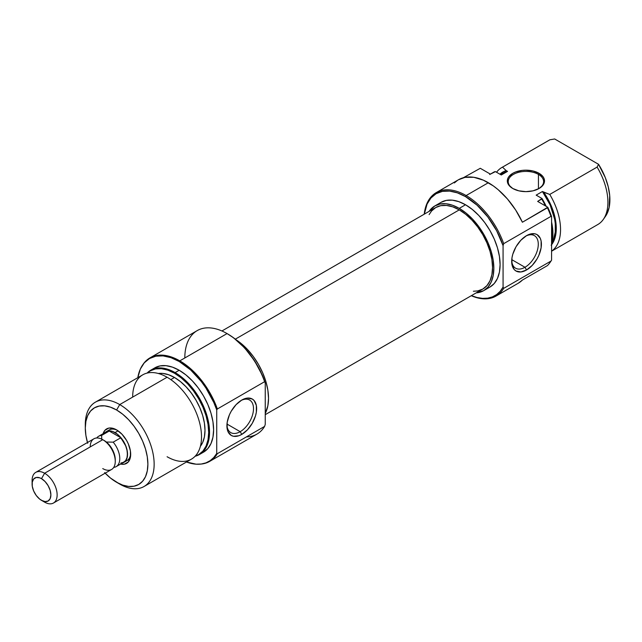 <?xml version="1.0" encoding="UTF-8"?>
<svg xmlns="http://www.w3.org/2000/svg" width="642" height="642" viewBox="0 0 642 642"><rect width="100%" height="100%" fill="white"/><g stroke="black" fill="none" stroke-linecap="round" stroke-linejoin="round"><path stroke-width="0.96" d="M538.437 174.407A17.703 10.224 0 0 0 513.56 174.319A17.703 10.224 0 0 0 513.094 188.676A17.703 10.224 180 0 1 508.215 181.63A17.703 10.224 180 0 1 519.145 172.184A17.703 10.224 180 0 1 538.437 174.407L538.437 188.844L538.437 174.407A17.703 10.224 180 0 1 543.622 181.63A17.703 10.224 180 0 1 538.742 188.676A17.703 10.224 0 0 0 538.437 174.407L539.063 173.316L538.437 174.407M512.773 188.499L512.773 188.499A18.586 10.729 180 0 1 512.773 173.316A18.586 10.729 180 0 1 539.063 173.316L533.029 170.997L525.918 170.178L522.291 170.387L515.59 171.984L512.773 173.316L508.745 176.799L507.686 178.813L507.686 183.002L508.745 185.016L512.773 188.499L518.808 190.826L525.918 191.637L533.029 190.826L539.063 188.499L543.092 185.016L544.151 183.002L544.151 178.813L543.092 176.799L539.063 173.316A18.586 10.729 180 0 1 539.063 188.499A18.586 10.729 180 0 1 512.773 188.499M496.017 296.066L518.238 283.242A59.746 34.491 -120 0 0 522.395 280.056L547.433 265.595A59.746 34.491 -120 0 0 550.956 261.069L503.697 288.354A59.746 34.491 60 0 1 496.017 296.066A59.746 34.491 60 0 1 471.284 295.713A59.746 34.491 -120 0 0 503.697 288.354L503.071 287.094A58.863 33.986 60 0 1 471.38 295.649M550.17 262.297A59.425 34.307 -120 0 0 551.582 260.13L550.956 261.069A59.746 34.491 60 0 1 549.953 262.602L550.387 262A59.425 34.307 -120 0 0 551.582 260.13L551.582 216.595A59.425 34.307 -120 0 0 547.77 207.254L547.433 207.783A59.746 34.491 60 0 1 550.956 216.378L503.697 243.655L503.071 245.645L503.071 287.094L503.071 245.645A58.863 33.986 60 0 0 465.522 196.629L477.07 205.183L487.719 216.844L496.619 230.695L503.071 245.645L503.697 243.655A59.746 34.491 -120 0 0 466.148 195.545A59.746 34.491 60 0 1 503.697 243.655L550.956 216.378A59.746 34.491 -120 0 0 547.433 207.783L522.395 222.236A59.746 34.491 -120 0 0 488.369 182.713L466.148 195.545L465.522 196.629L457.401 192.865L449.593 191.091L442.402 191.372L436.095 193.715L430.918 198.009L427.066 204.092L424.314 214.131A58.863 33.986 60 0 1 465.522 196.629L466.148 195.545A59.746 34.491 -120 0 0 424.218 214.187A59.746 34.491 60 0 1 436.271 192.584A59.746 34.491 60 0 1 466.148 195.545L488.369 182.713A59.746 34.491 -120 0 0 458.492 179.752L436.271 192.584M524.979 267.273A18.811 10.858 120 0 0 538.277 244.674A18.811 10.858 120 0 0 525.742 236.144A18.811 10.858 -60 0 1 534.385 235.622A18.811 10.858 -60 0 1 537.266 250.693A18.811 10.858 -60 0 1 524.979 267.273L511.754 259.633L524.979 267.273A18.811 10.858 -60 0 1 515.574 268.204A18.811 10.858 -60 0 1 511.706 260.459A18.811 10.858 120 0 0 524.979 267.273L526.544 269.985L524.979 267.273M526.544 235.654A21.026 12.134 -60 0 1 541.407 244.233A21.026 12.134 -60 0 1 526.544 269.985L532.234 265.387L537.057 258.887L538.903 255.219L541.126 247.748L541.126 241.055L540.275 238.318L537.057 234.611L534.802 233.776L529.441 234.306L526.544 235.654L520.855 240.244L516.032 246.745L512.814 254.176L511.963 257.883L511.963 264.584L514.186 269.488L516.032 271.02L520.855 271.959L526.544 269.985A21.026 12.134 -60 0 1 511.682 261.398A21.026 12.134 -60 0 1 526.544 235.654L526.544 235.654M441.07 202.334A48.904 28.232 -120 0 1 465.522 204.758L472.271 209.42L478.755 215.439L484.734 222.581L489.974 230.566L494.276 239.105L497.47 247.852L499.436 256.479L500.102 264.648L499.436 272.056L497.47 278.411L494.276 283.467L489.974 287.038A48.904 28.232 -120 0 0 497.47 247.852A48.904 28.232 -120 0 0 465.522 204.758L459.263 208.369A48.904 28.232 60 0 1 491.21 251.463A48.904 28.232 60 0 1 483.715 290.649A48.904 28.232 60 0 1 476.155 292.896L483.715 290.649L488.016 287.086L491.21 282.023L493.176 275.675L493.842 268.268L493.176 260.09L491.21 251.463L488.016 242.716L483.715 234.186L478.475 226.193L472.496 219.05L466.012 213.032L459.263 208.369L465.522 204.758L458.773 201.628L452.289 200.16L446.31 200.392L441.07 202.334L434.811 205.946A48.904 28.232 60 0 1 459.263 208.369L452.514 205.239L446.029 203.771L440.051 204.012L434.811 205.946A48.904 28.232 60 0 0 429.089 211.37L434.811 205.946M493.064 172.594A48.68 28.104 60 0 1 494.468 171.783L490.4 174.134L480.28 168.292L463.331 177.746L480.28 168.292L490.4 174.134L495.431 171.615L501.282 174.993L507.541 171.382L504.66 172.345M549.953 262.602A59.746 34.491 60 0 1 547.433 265.595L522.395 280.056L518.198 283.266M551.582 251.215L597.83 224.515A48.68 28.104 -120 0 0 597.116 167.089L549.745 194.43A48.68 28.104 60 0 1 551.582 251.15A48.68 28.104 -120 0 0 549.745 194.43L543.758 192.287A44.258 25.552 60 0 1 551.582 244.754M489.686 174.52L493.754 172.176A48.68 28.104 -120 0 1 494.468 171.783L495.431 171.615L501.282 174.993L507.541 171.382L506.201 170.612A44.258 25.552 60 0 0 499.941 174.223L503.432 171.711L506.201 170.612L507.541 171.382A43.15 24.91 -120 0 0 503.408 172.987L500.608 174.608M605.302 216.603L606.931 213.922L609.146 207.446L609.715 195.569L608.215 186.734L605.302 177.609L598.553 164.304L597.116 167.089L549.745 194.43L542.426 191.517L550.138 204.95L554.616 219.074L555.274 223.617L555.274 232.075L553.524 239.281L551.976 242.355A43.15 24.91 -120 0 0 542.426 191.517L536.166 195.136L542.017 198.514L536.166 195.136L542.426 191.517L543.758 192.287L551.165 205.689L555.434 219.644L556.068 224.122L556.068 232.484L554.399 239.659L551.165 245.268M551.582 243.88L552.914 233.712L551.582 222.012A48.359 27.919 -120 0 1 551.582 243.872M546.206 206.355L542.017 198.514L537.651 201.411L547.77 207.254L537.651 201.411L541.72 199.068A48.68 28.104 60 0 1 545.395 205.881A48.68 28.104 -120 0 0 541.72 199.068L542.017 198.514A48.359 27.919 -120 0 1 546.206 206.355M551.582 242.885A48.68 28.104 -120 0 0 551.582 224.443A48.68 28.104 60 0 1 551.582 242.885M501.779 167.538A48.68 28.104 60 0 0 496.555 172.265A48.68 28.104 -120 0 1 502.493 167.153L506.201 170.612L502.493 167.153L549.857 139.804L554.68 138.977L598.553 164.304L554.68 138.977L549.857 139.804A48.68 28.104 -120 0 0 549.143 140.197L501.779 167.538A48.68 28.104 60 0 1 502.493 167.153L549.857 139.804A48.68 28.104 60 0 0 548.453 140.622M458.452 179.776L465.025 177.361L473.836 177.304L483.434 180.201L493.305 185.899L498.168 189.703L507.437 198.972L515.662 210.022L522.395 222.236L547.77 207.254A59.425 34.307 -120 0 1 551.582 216.595L550.956 216.378L551.582 216.595L551.582 260.13L550.956 261.069L503.697 288.354L503.071 287.094L500.19 291.299L496.619 294.582L492.43 296.885L487.719 298.161L482.567 298.37L477.07 297.527L471.356 295.641M603.271 219.476L605.414 216.442A47.075 27.181 -120 0 0 598.553 164.304L597.116 167.089A48.68 28.104 60 0 1 603.271 219.476A48.68 28.104 60 0 1 597.116 224.901M454.335 182.946L457.497 180.37M459.263 209.87L235.325 339.161L459.263 209.87L465.755 214.356L471.998 220.15L477.752 227.019L482.8 234.715L486.933 242.925L490.015 251.343L491.908 259.649L492.542 267.513L491.908 274.64L490.015 280.763L486.933 285.626L482.8 289.06A47.067 27.173 -120 0 0 490.015 251.343A47.067 27.173 -120 0 0 459.263 209.87A47.067 27.173 -120 0 0 435.733 207.543L440.773 205.673L446.527 205.44L452.771 206.86L459.263 209.87M429.121 214.597L431.593 210.969L435.733 207.543L221.931 330.975M265.242 414.668L482.8 289.06L477.752 290.93L473.379 291.251M109.309 429.907A17.703 10.224 60 0 1 117.398 430.373A17.703 10.224 -120 0 0 107.88 431.047M103.105 433.695A19.918 11.5 60 0 1 116.595 429.875L111.202 428.005L108.771 428.102L104.887 430.341L103.097 433.695M264.616 381.693L265.242 382.953A58.863 33.986 -120 0 0 227.685 333.936L227.059 333.575A59.746 34.491 60 0 1 264.616 381.693A59.746 34.491 -120 0 0 227.059 333.575L233.519 337.78L244.73 347.988L254.601 360.876L262.353 375.418L265.242 382.953L265.242 424.402L265.242 382.953L264.616 381.693L217.357 408.978A59.746 34.491 -120 0 0 179.808 360.86A59.746 34.491 -120 0 0 143.254 364.086L142.821 364.688A59.425 34.307 60 0 1 179.182 361.486L179.808 360.86A59.746 34.491 60 0 1 217.357 408.978L264.616 381.693M184.816 357.971A59.746 34.491 60 0 1 227.059 333.575L179.808 360.86L227.059 333.575A59.746 34.491 -120 0 0 197.19 330.622L149.931 357.899A59.746 34.491 60 0 1 179.808 360.86L179.182 361.486L190.65 369.944L201.243 381.444L205.962 388.073L213.778 402.446L216.731 409.917L216.731 453.453A59.425 34.307 60 0 1 200.248 464.15A59.425 34.307 60 0 1 186.485 461.999L196.107 464.182L201.243 464.038L205.962 462.858L210.167 460.667L213.778 457.513L216.731 453.453L216.731 409.917L217.357 408.978L216.731 409.917A59.425 34.307 60 0 0 179.182 361.486L170.981 357.682L163.1 355.893L155.837 356.182L149.474 358.541L144.241 362.874L140.357 369.022L137.805 377.681A59.425 34.307 60 0 1 142.821 364.688M226.923 424.868A18.811 10.858 120 0 0 240.204 431.681L241.769 434.393A21.026 12.134 -60 0 1 226.907 425.815A21.026 12.134 -60 0 1 241.769 400.07A21.026 12.134 -60 0 1 241.769 400.062L236.079 404.661L231.256 411.161L229.411 414.828L227.188 422.3L227.188 428.992L228.038 431.729L231.256 435.437L233.511 436.271L238.872 435.741L241.769 434.393L247.459 429.803L252.282 423.303L255.5 415.872L256.351 412.164L256.351 405.463L254.128 400.56L252.282 399.027L247.459 398.088L241.769 400.062A21.026 12.134 -60 0 1 256.631 408.649A21.026 12.134 -60 0 1 241.769 434.393L240.204 431.681A18.811 10.858 -60 0 1 230.799 432.62A18.811 10.858 -60 0 1 226.923 424.868M226.979 424.049L240.204 431.681L226.979 424.049M85.338 426.328A48.68 28.104 60 0 1 95.385 402.173A48.68 28.104 60 0 1 119.725 404.58L167.089 377.239L119.725 404.58L116.595 410.005A44.258 25.552 60 0 1 147.885 464.206A44.258 25.552 60 0 1 116.595 482.27L119.725 484.084A48.68 28.104 -120 0 0 154.144 464.206A48.68 28.104 -120 0 0 119.725 404.58A48.68 28.104 60 0 1 151.528 447.482A48.68 28.104 60 0 1 144.065 486.492L191.428 459.142A48.68 28.104 -120 0 0 198.892 420.133A48.68 28.104 -120 0 0 167.089 377.239A48.68 28.104 60 0 1 201.516 436.857A48.68 28.104 60 0 1 167.089 456.735M175.114 372.601L174.488 373.227A48.359 27.919 60 0 1 206.868 418.728A48.359 27.919 60 0 1 195.288 456.061L198.667 454.592L202.92 451.069L206.082 446.062L208.024 439.778L208.682 432.459L208.024 424.37L206.082 415.839L202.92 407.188L198.667 398.754L193.483 390.85L187.576 383.788L181.156 377.841L174.488 373.227L175.114 372.601A48.68 28.104 60 0 1 206.917 415.502A48.68 28.104 60 0 1 199.453 454.512A48.68 28.104 60 0 1 195.112 456.253A48.68 28.104 -120 0 0 207.896 419.154A48.68 28.104 -120 0 0 175.114 372.601L179.182 370.257L175.114 372.601A48.68 28.104 -120 0 0 147.09 373.082A48.68 28.104 60 0 1 150.774 370.193A48.68 28.104 60 0 1 175.114 372.601M217.357 453.669L216.731 453.453L217.357 453.669A59.746 34.491 60 0 1 209.677 461.381A59.746 34.491 60 0 1 200.617 464.11A59.746 34.491 -120 0 0 200.986 464.078A59.746 34.491 -120 0 0 217.357 453.669L264.616 426.392L217.357 453.669M265.242 413.44A48.904 28.232 -120 0 0 236.031 339.738L240.694 343.117L247.178 349.136L253.157 356.278L258.397 364.271L262.698 372.801L265.892 381.549L267.858 390.175L268.525 398.353L267.858 405.76L265.242 413.44M143.046 364.375A59.746 34.491 60 0 1 149.931 357.899M203.522 452.161A48.68 28.104 -120 0 0 210.985 413.151A48.68 28.104 -120 0 0 179.182 370.257A48.68 28.104 -120 0 0 154.842 367.842L160.059 365.916L166.005 365.675L172.465 367.144L179.182 370.257L185.899 374.896L192.351 380.883L198.306 387.993L203.522 395.953L207.807 404.444L210.985 413.151L212.943 421.738L213.601 429.875L212.943 437.25L210.985 443.574L207.807 448.614L203.522 452.161L199.453 454.512M174.488 377.48L170.804 379.607L174.488 377.48A43.15 24.91 -120 0 0 158.357 373.492L162.811 373.419L168.533 374.719L174.488 377.48A43.15 24.91 -120 0 1 201.163 411.008A43.15 24.91 -120 0 1 200.384 446.294L202.679 442.474L204.413 436.865L204.999 430.333L204.413 423.118L202.679 415.502L199.855 407.79L196.059 400.255L191.436 393.209L186.164 386.901L180.442 381.597L174.488 377.48M144.065 486.492A48.68 28.104 60 0 1 119.725 484.084L110.488 478.057L104.622 472.608M125.302 461.229A17.703 10.224 -120 0 0 130.655 453.324A17.703 10.224 60 0 1 127.012 460.563M132.669 397.109A48.68 28.104 60 0 1 167.089 377.239A48.68 28.104 -120 0 0 142.749 374.824L95.385 402.173M147.347 373.026L150.308 370.835L155.492 368.917L161.399 368.677L167.819 370.137L174.488 373.227A48.359 27.919 60 0 0 147.347 373.026M209.677 461.381L256.936 434.104A59.746 34.491 -120 0 0 264.616 426.392A59.746 34.491 60 0 1 246.416 436.897M87.681 443.277L85.9 435.469L85.298 428.07L85.9 421.369L87.681 415.615L90.57 411.041L94.462 407.814L99.205 406.057L104.622 405.84L110.488 407.172L116.595 410.005L122.702 414.218L128.569 419.667L133.977 426.127L138.72 433.366L142.612 441.086L145.509 448.999L147.283 456.807L147.885 464.206L147.283 470.907L145.509 476.661L142.612 481.235L138.72 484.469L133.977 486.219L128.569 486.435L122.702 485.103L116.595 482.27A44.258 25.552 60 0 1 105.168 473.178M120.624 464.046L124.42 464.174L128.304 461.935L130.406 457.289L130.406 450.941L128.304 443.863L126.554 440.388L121.98 434.225L116.595 429.875A19.918 11.5 60 0 1 130.679 454.271A19.918 11.5 60 0 1 120.624 464.046M119.725 404.58A48.68 28.104 -120 0 0 85.298 424.458L85.298 428.07A44.258 25.552 60 0 1 116.595 410.005L119.725 404.58M87.464 442.515A44.258 25.552 60 0 1 85.298 428.07M265.242 424.402L264.616 426.392L265.242 424.402M240.967 400.552A18.811 10.858 -60 0 1 249.61 400.038A18.811 10.858 -60 0 1 252.491 415.109A18.811 10.858 -60 0 1 240.204 431.681A18.811 10.858 120 0 0 253.502 409.09A18.811 10.858 120 0 0 240.967 400.552M105.015 432.588A17.703 10.224 60 0 1 106.179 431.713A17.703 10.224 60 0 1 115.03 432.588L118.08 430.83L115.03 432.588A17.703 10.224 60 0 1 126.594 448.188A17.703 10.224 60 0 1 123.882 462.376A17.703 10.224 60 0 1 122.542 462.938M115.263 461.357L115.263 459.824A15.825 9.132 -120 0 0 106.355 442.033A15.825 9.132 -120 0 0 104.076 440.444L102.744 439.682A17.703 10.224 60 0 1 115.263 461.357A17.703 10.224 60 0 1 102.744 468.588M104.413 433.535L106.508 431.729L109.228 431.047L101.588 435.461A17.527 10.12 -120 0 0 96.741 437.98A17.527 10.12 60 0 1 98.627 436.279A17.527 10.12 60 0 1 101.588 435.461L101.797 439.401L101.588 435.461L109.228 431.047L120.824 437.74L113.185 442.153A17.527 10.12 60 0 1 116.146 466.63A17.527 10.12 60 0 1 113.73 467.408A17.527 10.12 -120 0 0 119.773 458.244A17.527 10.12 -120 0 0 113.185 442.153L106.355 442.033A15.825 9.132 -120 0 0 104.076 440.444L102.744 439.682L44.619 473.242L41.489 478.659A13.273 7.664 60 0 1 50.878 494.918A13.273 7.664 60 0 1 41.489 500.343L44.619 502.148A17.703 10.224 -120 0 0 57.138 494.918A17.703 10.224 -120 0 0 44.619 473.242A17.703 10.224 60 0 1 56.183 488.843A17.703 10.224 60 0 1 53.471 503.023A17.703 10.224 60 0 1 44.619 502.148L39.66 499.075L36.273 495.504L33.681 491.018L32.277 486.299L32.277 482.07L33.681 478.972L36.273 477.471L39.66 477.808L41.489 478.659L45.084 481.556L48.126 485.665L50.164 490.36L50.878 494.918L50.164 498.657L48.126 501.001L45.084 501.587L41.489 500.343A13.273 7.664 60 0 1 32.1 484.076A13.273 7.664 60 0 1 41.489 478.659L44.619 473.242L102.744 439.682A17.703 10.224 -120 0 0 93.892 438.799L35.767 472.36A17.703 10.224 60 0 1 44.619 473.242A17.703 10.224 -120 0 0 32.1 480.465L32.1 484.076M53.471 503.023L111.596 469.462A17.703 10.224 -120 0 0 114.308 455.282A17.703 10.224 -120 0 0 102.744 439.682L104.076 440.444M32.212 482.471A17.703 10.224 60 0 1 35.767 472.36M98.627 436.279L106.267 431.865A17.527 10.12 -120 0 1 109.228 431.047L120.824 437.74L113.185 442.153L106.355 442.033A15.825 9.132 60 0 1 115.247 460.563M90.225 446.904A17.703 10.224 60 0 1 102.744 439.682M121.98 463.075L125.439 461.084L127.309 456.952L127.309 451.31L125.439 445.018L123.882 441.929L117.47 434.273L112.591 431.456L108.073 431.007L104.622 433.005M116.146 466.63L123.794 462.216A17.527 10.12 -120 0 0 120.824 437.74L125.647 445.789L126.972 450.106L127.421 454.199L126.972 457.762L125.647 460.555L123.545 462.352L120.824 463.034M489.974 287.038L483.715 290.649M538.437 188.86L539.063 188.499M227.059 333.575L227.685 333.936M200.986 464.078L200.248 464.15M112.302 428.174L106.179 431.713M130.005 458.837L123.882 462.376M150.774 370.193L154.842 367.842M44.619 502.148L41.489 500.343"/></g></svg>
